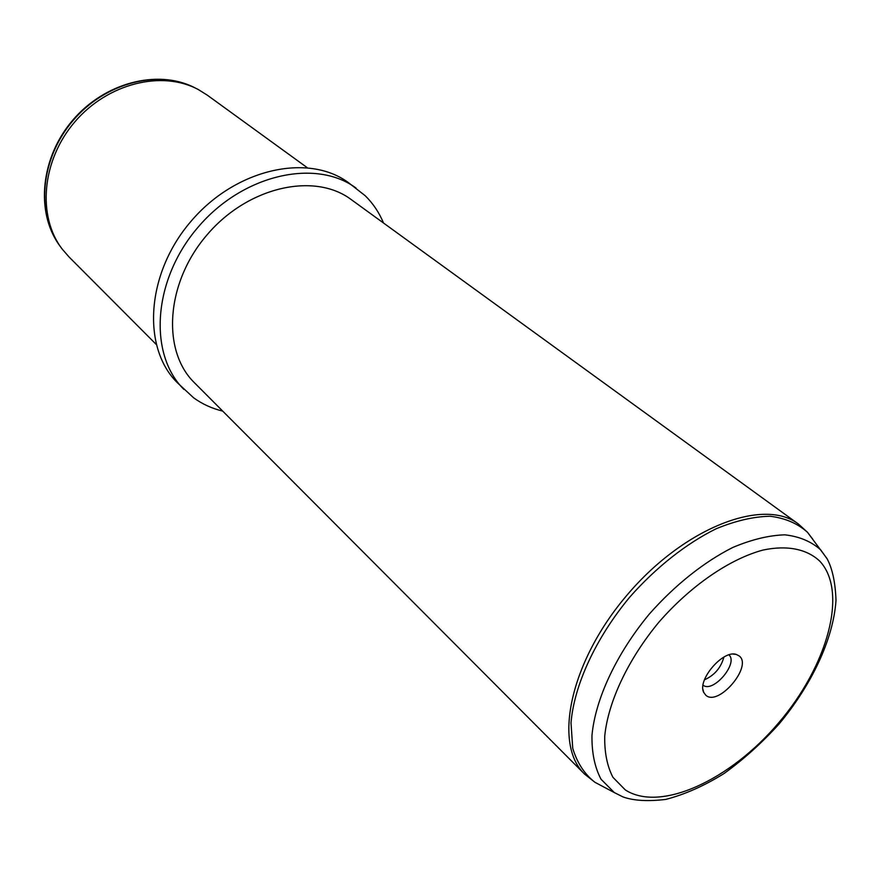 <?xml version="1.0" encoding="UTF-8"?>
<svg xmlns="http://www.w3.org/2000/svg" width="880" height="880" viewBox="0 0 880 880"><rect width="100%" height="100%" fill="white"/><g stroke="black" fill="none" stroke-linecap="round" stroke-linejoin="round"><path stroke-width="1.32" d="M307.153 167.607L207.339 95.194L198.583 89.716C162.448 69.916 107.789 83.083 74.8 121.902C41.591 160.512 37.092 216.557 62.271 249.172L69.047 256.971L156.112 344.311M222.717 411.114C212.036 408.529 202.356 404.107 193.677 397.848L177.375 382.745C141.691 347.644 145.981 273.559 191.048 221.265C235.697 168.619 308.209 152.845 348.436 182.633L365.255 195.767C373.087 203.489 379.181 212.575 383.504 223.003M183.931 389.433C148.203 354.299 152.669 279.873 198.033 227.238C242.968 174.24 315.788 158.246 356.059 188.067M351.164 199.54C314.523 171.974 247.984 186.56 206.998 234.905C165.627 282.909 161.568 350.9 194.502 382.811L584.617 774.125C552.827 744.139 570.053 661.386 627.605 594.44C684.772 527.186 763.84 497.288 798.402 524.029L351.164 199.54M704.473 679.811C714.516 675.29 720.984 667.722 723.888 657.096M705.87 695.277L703.736 692.428C697.004 680.119 723.03 649.671 736.241 654.412L739.288 655.996C752.84 666.358 718.399 706.827 705.87 695.277M728.948 654.885C738.749 663.267 712.877 693.539 703.065 685.146M60.687 247.016C35.662 214.533 40.117 158.829 73.117 120.461C105.886 81.895 160.226 68.816 196.196 88.495M819.896 561.275C848.353 592.13 827.343 666.039 778.701 722.799C730.444 779.878 660.649 812.68 625.328 789.943L612.953 777.348C607.145 766.128 604.406 752.389 604.736 736.131C608.047 701.987 628.056 659.318 658.922 622.149C690.668 585.706 729.696 558.987 763.048 550.044C787.391 544.94 807.081 549.087 819.896 561.275M601.964 786.027L594.957 782.309C584.54 774.191 577.137 762.872 572.737 748.341L571.01 722.942C574.068 685.256 595.716 638.121 629.662 597.223C655.996 567.38 686.4 543.422 716.21 528.737C735.724 520.718 753.709 516.56 770.165 516.252C785.323 518.144 797.797 523.534 807.576 532.4L827.013 558.58C832.392 568.568 835.384 582.516 836 600.446C833.338 639.078 811.756 684.75 779.02 724.053C761.849 742.995 743.49 759.506 723.954 773.586C704.209 785.862 684.805 794.475 665.753 799.414C647.955 801.548 633.721 800.734 623.062 796.961L614.339 792.594L601.04 779.262C594.748 767.36 591.723 752.763 591.965 735.471C595.276 699.138 616.462 653.642 649.352 614.02C674.861 585.112 704.22 561.792 732.941 547.393C751.751 539.484 769.065 535.304 784.883 534.831C799.447 536.492 811.415 541.541 820.776 549.967L827.398 559.251M798.402 524.029L807.433 532.213L812.867 539.319M58.905 244.552C35.42 211.233 40.843 157.311 72.765 120.153C104.5 82.841 156.915 69.102 193.49 87.109M614.383 792.616L594.946 782.298L584.617 774.125M702.966 689.48L703.736 692.428M733.205 654.104L736.241 654.412"/></g></svg>
